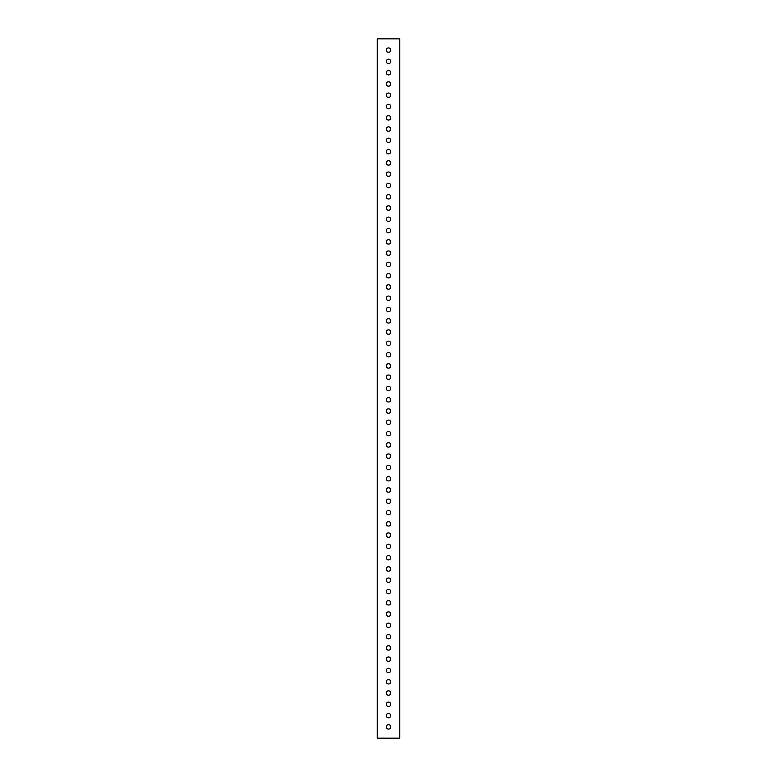 <?xml version="1.0" encoding="UTF-8"?>
<svg xmlns="http://www.w3.org/2000/svg" width="777" height="777" viewBox="0 0 777 777"><rect width="100%" height="100%" fill="white"/><g stroke="black" fill="none" stroke-linecap="round" stroke-linejoin="round"><path stroke-width="1.17" d="M388.5 690.811A2.224 2.224 0 0 0 386.276 693.035A2.224 2.224 0 0 0 388.5 695.25A2.224 2.224 0 0 0 390.724 693.035A2.224 2.224 0 0 0 388.5 690.811M388.5 702.097A2.224 2.224 0 0 0 386.276 704.312A2.224 2.224 0 0 0 388.5 706.536A2.224 2.224 0 0 0 390.724 704.312A2.224 2.224 0 0 0 388.5 702.097M388.5 713.373A2.224 2.224 0 0 0 386.276 715.588A2.224 2.224 0 0 0 388.5 717.812A2.224 2.224 0 0 0 390.724 715.588A2.224 2.224 0 0 0 388.5 713.373M388.5 724.65A2.224 2.224 0 0 0 386.276 726.874A2.224 2.224 0 0 0 388.5 729.088A2.224 2.224 0 0 0 390.724 726.874A2.224 2.224 0 0 0 388.5 724.65M388.5 645.697A2.224 2.224 0 0 0 386.276 647.921A2.224 2.224 0 0 0 388.5 650.135A2.224 2.224 0 0 0 390.724 647.921A2.224 2.224 0 0 0 388.5 645.697M388.5 656.973A2.224 2.224 0 0 0 386.276 659.197A2.224 2.224 0 0 0 388.5 661.421A2.224 2.224 0 0 0 390.724 659.197A2.224 2.224 0 0 0 388.5 656.973M388.5 668.259A2.224 2.224 0 0 0 386.276 670.473A2.224 2.224 0 0 0 388.5 672.697A2.224 2.224 0 0 0 390.724 670.473A2.224 2.224 0 0 0 388.5 668.259M388.5 679.535A2.224 2.224 0 0 0 386.276 681.759A2.224 2.224 0 0 0 388.5 683.974A2.224 2.224 0 0 0 390.724 681.759A2.224 2.224 0 0 0 388.5 679.535M388.5 600.582A2.224 2.224 0 0 0 386.276 602.806A2.224 2.224 0 0 0 388.5 605.021A2.224 2.224 0 0 0 390.724 602.806A2.224 2.224 0 0 0 388.5 600.582M388.5 611.858A2.224 2.224 0 0 0 386.276 614.083A2.224 2.224 0 0 0 388.5 616.297A2.224 2.224 0 0 0 390.724 614.083A2.224 2.224 0 0 0 388.5 611.858M388.5 623.135A2.224 2.224 0 0 0 386.276 625.359A2.224 2.224 0 0 0 388.5 627.583A2.224 2.224 0 0 0 390.724 625.359A2.224 2.224 0 0 0 388.5 623.135M388.5 634.421A2.224 2.224 0 0 0 386.276 636.635A2.224 2.224 0 0 0 388.5 638.859A2.224 2.224 0 0 0 390.724 636.635A2.224 2.224 0 0 0 388.5 634.421M388.5 555.468A2.224 2.224 0 0 0 386.276 557.682A2.224 2.224 0 0 0 388.5 559.906A2.224 2.224 0 0 0 390.724 557.682A2.224 2.224 0 0 0 388.5 555.468M388.5 566.744A2.224 2.224 0 0 0 386.276 568.968A2.224 2.224 0 0 0 388.5 571.182A2.224 2.224 0 0 0 390.724 568.968A2.224 2.224 0 0 0 388.5 566.744M388.5 578.02A2.224 2.224 0 0 0 386.276 580.244A2.224 2.224 0 0 0 388.5 582.468A2.224 2.224 0 0 0 390.724 580.244A2.224 2.224 0 0 0 388.5 578.02M388.5 589.306A2.224 2.224 0 0 0 386.276 591.52A2.224 2.224 0 0 0 388.5 593.745A2.224 2.224 0 0 0 390.724 591.52A2.224 2.224 0 0 0 388.5 589.306M388.5 510.353A2.224 2.224 0 0 0 386.276 512.567A2.224 2.224 0 0 0 388.5 514.792A2.224 2.224 0 0 0 390.724 512.567A2.224 2.224 0 0 0 388.5 510.353M388.5 521.629A2.224 2.224 0 0 0 386.276 523.844A2.224 2.224 0 0 0 388.5 526.068A2.224 2.224 0 0 0 390.724 523.844A2.224 2.224 0 0 0 388.5 521.629M388.5 532.905A2.224 2.224 0 0 0 386.276 535.13A2.224 2.224 0 0 0 388.5 537.344A2.224 2.224 0 0 0 390.724 535.13A2.224 2.224 0 0 0 388.5 532.905M388.5 544.182A2.224 2.224 0 0 0 386.276 546.406A2.224 2.224 0 0 0 388.5 548.63A2.224 2.224 0 0 0 390.724 546.406A2.224 2.224 0 0 0 388.5 544.182M388.5 465.229A2.224 2.224 0 0 0 386.276 467.453A2.224 2.224 0 0 0 388.5 469.677A2.224 2.224 0 0 0 390.724 467.453A2.224 2.224 0 0 0 388.5 465.229M388.5 476.515A2.224 2.224 0 0 0 386.276 478.729A2.224 2.224 0 0 0 388.5 480.953A2.224 2.224 0 0 0 390.724 478.729A2.224 2.224 0 0 0 388.5 476.515M388.5 487.791A2.224 2.224 0 0 0 386.276 490.015A2.224 2.224 0 0 0 388.5 492.229A2.224 2.224 0 0 0 390.724 490.015A2.224 2.224 0 0 0 388.5 487.791M388.5 499.067A2.224 2.224 0 0 0 386.276 501.291A2.224 2.224 0 0 0 388.5 503.515A2.224 2.224 0 0 0 390.724 501.291A2.224 2.224 0 0 0 388.5 499.067M388.5 420.114A2.224 2.224 0 0 0 386.276 422.338A2.224 2.224 0 0 0 388.5 424.553A2.224 2.224 0 0 0 390.724 422.338A2.224 2.224 0 0 0 388.5 420.114M388.5 431.4A2.224 2.224 0 0 0 386.276 433.615A2.224 2.224 0 0 0 388.5 435.839A2.224 2.224 0 0 0 390.724 433.615A2.224 2.224 0 0 0 388.5 431.4M388.5 442.676A2.224 2.224 0 0 0 386.276 444.891A2.224 2.224 0 0 0 388.5 447.115A2.224 2.224 0 0 0 390.724 444.891A2.224 2.224 0 0 0 388.5 442.676M388.5 453.953A2.224 2.224 0 0 0 386.276 456.177A2.224 2.224 0 0 0 388.5 458.391A2.224 2.224 0 0 0 390.724 456.177A2.224 2.224 0 0 0 388.5 453.953M388.5 375A2.224 2.224 0 0 0 386.276 377.224A2.224 2.224 0 0 0 388.5 379.438A2.224 2.224 0 0 0 390.724 377.224A2.224 2.224 0 0 0 388.5 375M388.5 386.276A2.224 2.224 0 0 0 386.276 388.5A2.224 2.224 0 0 0 388.5 390.724A2.224 2.224 0 0 0 390.724 388.5A2.224 2.224 0 0 0 388.5 386.276M388.5 397.562A2.224 2.224 0 0 0 386.276 399.776A2.224 2.224 0 0 0 388.5 402A2.224 2.224 0 0 0 390.724 399.776A2.224 2.224 0 0 0 388.5 397.562M388.5 408.838A2.224 2.224 0 0 0 386.276 411.062A2.224 2.224 0 0 0 388.5 413.277A2.224 2.224 0 0 0 390.724 411.062A2.224 2.224 0 0 0 388.5 408.838M388.5 329.885A2.224 2.224 0 0 0 386.276 332.109A2.224 2.224 0 0 0 388.5 334.324A2.224 2.224 0 0 0 390.724 332.109A2.224 2.224 0 0 0 388.5 329.885M388.5 341.161A2.224 2.224 0 0 0 386.276 343.385A2.224 2.224 0 0 0 388.5 345.6A2.224 2.224 0 0 0 390.724 343.385A2.224 2.224 0 0 0 388.5 341.161M388.5 352.447A2.224 2.224 0 0 0 386.276 354.662A2.224 2.224 0 0 0 388.5 356.886A2.224 2.224 0 0 0 390.724 354.662A2.224 2.224 0 0 0 388.5 352.447M388.5 363.723A2.224 2.224 0 0 0 386.276 365.938A2.224 2.224 0 0 0 388.5 368.162A2.224 2.224 0 0 0 390.724 365.938A2.224 2.224 0 0 0 388.5 363.723M388.5 284.77A2.224 2.224 0 0 0 386.276 286.985A2.224 2.224 0 0 0 388.5 289.209A2.224 2.224 0 0 0 390.724 286.985A2.224 2.224 0 0 0 388.5 284.77M388.5 296.047A2.224 2.224 0 0 0 386.276 298.271A2.224 2.224 0 0 0 388.5 300.485A2.224 2.224 0 0 0 390.724 298.271A2.224 2.224 0 0 0 388.5 296.047M388.5 307.323A2.224 2.224 0 0 0 386.276 309.547A2.224 2.224 0 0 0 388.5 311.771A2.224 2.224 0 0 0 390.724 309.547A2.224 2.224 0 0 0 388.5 307.323M388.5 318.609A2.224 2.224 0 0 0 386.276 320.823A2.224 2.224 0 0 0 388.5 323.047A2.224 2.224 0 0 0 390.724 320.823A2.224 2.224 0 0 0 388.5 318.609M388.5 239.656A2.224 2.224 0 0 0 386.276 241.87A2.224 2.224 0 0 0 388.5 244.095A2.224 2.224 0 0 0 390.724 241.87A2.224 2.224 0 0 0 388.5 239.656M388.5 250.932A2.224 2.224 0 0 0 386.276 253.156A2.224 2.224 0 0 0 388.5 255.371A2.224 2.224 0 0 0 390.724 253.156A2.224 2.224 0 0 0 388.5 250.932M388.5 262.208A2.224 2.224 0 0 0 386.276 264.433A2.224 2.224 0 0 0 388.5 266.647A2.224 2.224 0 0 0 390.724 264.433A2.224 2.224 0 0 0 388.5 262.208M388.5 273.485A2.224 2.224 0 0 0 386.276 275.709A2.224 2.224 0 0 0 388.5 277.933A2.224 2.224 0 0 0 390.724 275.709A2.224 2.224 0 0 0 388.5 273.485M388.5 194.532A2.224 2.224 0 0 0 386.276 196.756A2.224 2.224 0 0 0 388.5 198.98A2.224 2.224 0 0 0 390.724 196.756A2.224 2.224 0 0 0 388.5 194.532M388.5 205.818A2.224 2.224 0 0 0 386.276 208.032A2.224 2.224 0 0 0 388.5 210.256A2.224 2.224 0 0 0 390.724 208.032A2.224 2.224 0 0 0 388.5 205.818M388.5 217.094A2.224 2.224 0 0 0 386.276 219.318A2.224 2.224 0 0 0 388.5 221.532A2.224 2.224 0 0 0 390.724 219.318A2.224 2.224 0 0 0 388.5 217.094M388.5 228.37A2.224 2.224 0 0 0 386.276 230.594A2.224 2.224 0 0 0 388.5 232.818A2.224 2.224 0 0 0 390.724 230.594A2.224 2.224 0 0 0 388.5 228.37M388.5 149.417A2.224 2.224 0 0 0 386.276 151.641A2.224 2.224 0 0 0 388.5 153.865A2.224 2.224 0 0 0 390.724 151.641A2.224 2.224 0 0 0 388.5 149.417M388.5 160.703A2.224 2.224 0 0 0 386.276 162.917A2.224 2.224 0 0 0 388.5 165.142A2.224 2.224 0 0 0 390.724 162.917A2.224 2.224 0 0 0 388.5 160.703M388.5 171.979A2.224 2.224 0 0 0 386.276 174.194A2.224 2.224 0 0 0 388.5 176.418A2.224 2.224 0 0 0 390.724 174.194A2.224 2.224 0 0 0 388.5 171.979M388.5 183.255A2.224 2.224 0 0 0 386.276 185.48A2.224 2.224 0 0 0 388.5 187.694A2.224 2.224 0 0 0 390.724 185.48A2.224 2.224 0 0 0 388.5 183.255M388.5 104.303A2.224 2.224 0 0 0 386.276 106.527A2.224 2.224 0 0 0 388.5 108.741A2.224 2.224 0 0 0 390.724 106.527A2.224 2.224 0 0 0 388.5 104.303M388.5 115.579A2.224 2.224 0 0 0 386.276 117.803A2.224 2.224 0 0 0 388.5 120.027A2.224 2.224 0 0 0 390.724 117.803A2.224 2.224 0 0 0 388.5 115.579M388.5 126.865A2.224 2.224 0 0 0 386.276 129.079A2.224 2.224 0 0 0 388.5 131.303A2.224 2.224 0 0 0 390.724 129.079A2.224 2.224 0 0 0 388.5 126.865M388.5 138.141A2.224 2.224 0 0 0 386.276 140.365A2.224 2.224 0 0 0 388.5 142.579A2.224 2.224 0 0 0 390.724 140.365A2.224 2.224 0 0 0 388.5 138.141M388.5 47.912A2.224 2.224 0 0 0 386.276 50.126A2.224 2.224 0 0 0 388.5 52.35A2.224 2.224 0 0 0 390.724 50.126A2.224 2.224 0 0 0 388.5 47.912M388.5 59.188A2.224 2.224 0 0 0 386.276 61.412A2.224 2.224 0 0 0 388.5 63.627A2.224 2.224 0 0 0 390.724 61.412A2.224 2.224 0 0 0 388.5 59.188M388.5 70.464A2.224 2.224 0 0 0 386.276 72.688A2.224 2.224 0 0 0 388.5 74.903A2.224 2.224 0 0 0 390.724 72.688A2.224 2.224 0 0 0 388.5 70.464M388.5 81.75A2.224 2.224 0 0 0 386.276 83.965A2.224 2.224 0 0 0 388.5 86.189A2.224 2.224 0 0 0 390.724 83.965A2.224 2.224 0 0 0 388.5 81.75M388.5 93.026A2.224 2.224 0 0 0 386.276 95.241A2.224 2.224 0 0 0 388.5 97.465A2.224 2.224 0 0 0 390.724 95.241A2.224 2.224 0 0 0 388.5 93.026M399.776 38.85L377.224 38.85L377.224 738.15L399.776 738.15L399.776 38.85"/></g></svg>
